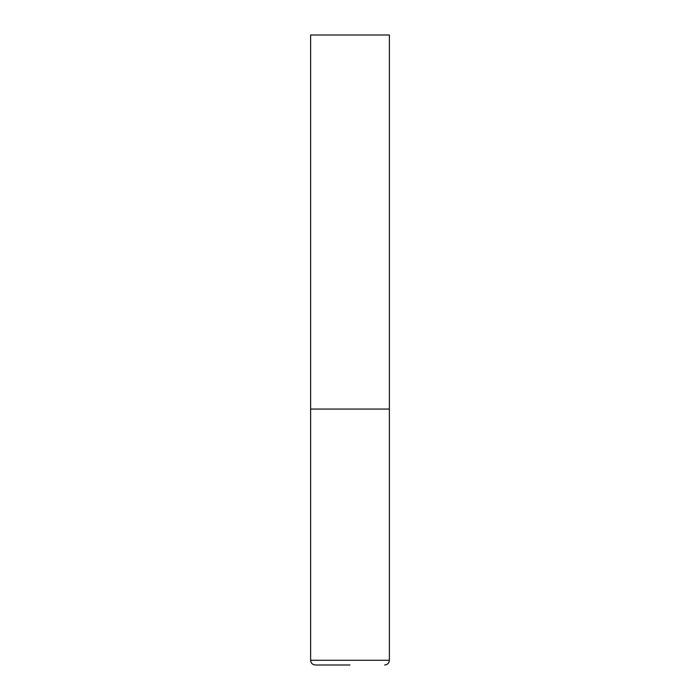 <?xml version="1.0" encoding="UTF-8"?>
<svg xmlns="http://www.w3.org/2000/svg" width="700" height="700" viewBox="0 0 700 700"><rect width="100%" height="100%" fill="white"/><g stroke="black" fill="none" stroke-linecap="round" stroke-linejoin="round"><path stroke-width="1.05" d="M310.625 660.275L389.375 660.275L389.375 409.062L310.625 409.062L389.375 409.062L389.375 35L310.625 35L310.625 660.275C310.905 663.145 312.48 664.72 315.35 665L350 665M389.375 660.275C389.095 663.145 387.52 664.72 384.65 665"/></g></svg>
